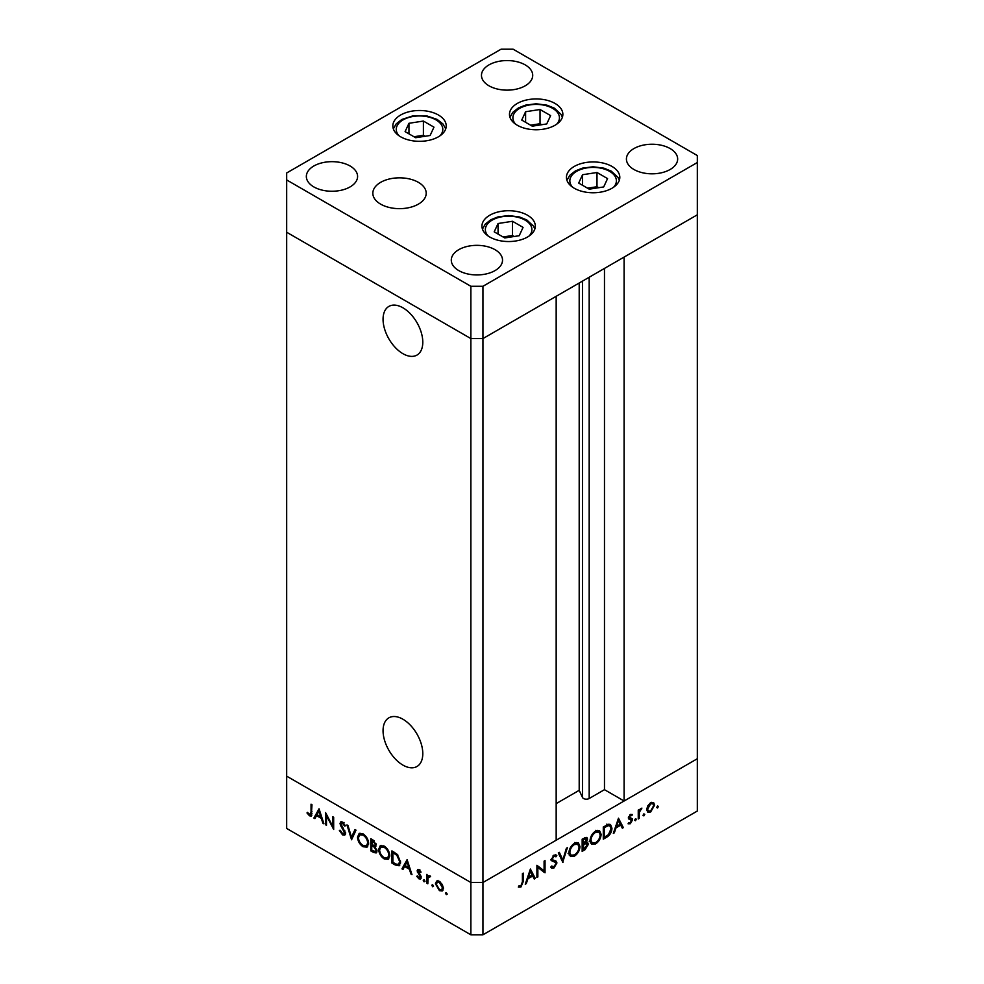 <?xml version="1.0" encoding="UTF-8"?>
<svg xmlns="http://www.w3.org/2000/svg" width="984" height="984" viewBox="0 0 984 984"><rect width="100%" height="100%" fill="white"/><g stroke="black" fill="none" stroke-linecap="round" stroke-linejoin="round"><path stroke-width="1.48" d="M383.059 730.694A28.093 16.224 -120 0 0 395.322 758.971A28.093 16.224 -120 0 0 416.97 766.499A28.093 16.224 -120 0 0 422.788 753.633A28.093 16.224 -120 0 0 410.525 725.356A28.093 16.224 -120 0 0 388.877 717.828A28.093 16.224 -120 0 0 383.059 730.694M383.059 319.271A28.093 16.224 -120 0 0 395.322 347.549A28.093 16.224 -120 0 0 416.97 355.076A28.093 16.224 -120 0 0 422.788 342.211A28.093 16.224 -120 0 0 410.525 313.933A28.093 16.224 -120 0 0 388.877 306.405A28.093 16.224 -120 0 0 383.059 319.271M482.947 286.282L697.324 162.52L697.324 155.546L513.131 49.2L501.053 49.2L286.676 172.975L286.676 179.949L470.869 286.282L482.947 286.282L482.947 338.582L470.869 338.582L482.947 338.582L482.947 882.5L556.169 840.225L556.169 296.307L482.947 338.582L697.324 214.807L624.102 257.082L624.102 801.001L604.471 789.672L589.182 798.504A3.985 2.3 180 0 1 583.537 798.504A3.985 2.3 180 0 1 582.503 797.471L579.195 790.324L556.169 803.62M624.102 801.001L697.324 758.726L697.324 811.025L482.947 934.8L470.869 934.8L286.676 828.454L286.676 776.155L470.869 882.5L470.869 934.8M697.324 162.52L697.324 758.726L482.947 882.5L470.869 882.5L286.676 776.155L286.676 232.249L470.869 338.582L286.676 232.249L286.676 179.949M470.869 286.282L470.869 882.5L482.947 882.5L482.947 934.8M579.195 790.324L579.195 283.023M604.471 789.672L604.471 268.423M326.491 815.711L326.491 825.293L325.544 824.752L325.544 812.55L332.727 826.302L332.727 816.695L333.674 817.237L333.674 829.438L326.491 815.711L327.118 815.355M345.593 833.337L344.744 835.133L342.58 834.899L339.357 830.373L340.255 830.275L342.58 833.645L344.646 832.771L340.624 825.65L340.034 823.448L340.735 821.874L342.641 822.107L345.458 825.797L344.597 826.056L342.53 823.301L340.981 823.952L345.593 833.337M345.667 832.981L344.154 833.842L345.458 832.304M343.49 822.747L340.981 823.952M351.559 839.77L346.946 824.899L347.967 825.49L351.485 837.138L355.015 829.561L356.023 830.152L351.559 839.77M363.084 846.744C359.701 844.444 357.844 841.259 357.512 837.163L359.148 833.473L362.998 833.866C366.442 836.166 368.323 839.377 368.631 843.522L367.007 847.15L363.084 846.744L364.338 846.019M384.227 858.946C380.833 856.646 378.975 853.46 378.656 849.364L380.279 845.674L384.141 846.068C387.585 848.368 389.455 851.578 389.762 855.723L388.139 859.352L384.227 858.946L385.47 858.22M401.952 868.872L407.105 859.635L411.988 874.653L410.955 874.063L409.393 869.253L404.596 866.486L402.997 869.462L401.952 868.872L403.465 867.999L407.425 860.631M446.33 894.64L445.444 893.115L446.33 892.611L447.216 894.136L446.33 894.64M445.444 893.115L446.33 892.611L445.444 893.115M436.785 881.024L439.43 881.43L442.357 884.591L443.415 888.367L442.21 891L439.43 890.655L435.42 883.755L436.65 881.098M432.64 886.744L431.767 885.219L432.64 884.702L433.526 886.227L432.64 886.744M431.767 885.219L432.64 884.702L431.767 885.219M428.901 875.588L427.831 876.203L429.725 875.821L430.549 876.609L428.003 877.851L427.831 883.804L426.884 883.263L426.884 874.346L427.831 876.203L428.347 875.735M430.34 876.35L428.63 876.793L430.131 875.92M424.104 881.812L423.231 880.286L424.104 879.782L424.99 881.307L424.104 881.812M423.231 880.286L424.104 879.782L423.231 880.286M417.13 870.889L417.72 869.524L419.086 869.684L421.066 872.095L420.414 872.488L419.086 870.779L418.077 871.394L420.832 875.969L420.549 879.019L418.938 878.823L416.724 876.338L417.351 875.883L418.889 877.703L420.254 877.051L417.13 870.889L418.692 869.487M419.861 870.323L418.077 871.394M418.889 877.703L421.054 876.584M400.599 862.132L399.123 865.772L395.211 864.973L391.927 863.079L391.927 850.877L397.413 854.481L400.599 862.132M373.649 852.525L370.796 850.877L370.796 838.676L372.862 839.869L376.22 844.826L374.99 846.72L377.032 851.012L376.171 852.907L373.649 852.525L375.039 851.726M313.884 818.024L319.037 808.786L323.921 823.805L322.887 823.214L321.325 818.405L316.528 815.638L314.929 818.614L313.884 818.024L315.397 817.15L319.357 809.795M309.579 814.592L311.042 812.292L311.042 804.174L311.99 804.727L311.264 816.056L309.529 815.822L306.983 812.932L307.537 812.317L309.579 814.592L312.063 813.817M537.854 867.359L537.854 876.953L536.907 877.494L536.907 865.293L544.091 870.754L544.091 861.148L545.038 860.594L545.038 872.796L536.907 866.818M551.618 866.031L553.943 866.719L556.009 863.46L555.628 862.476L551.999 860.975L551.397 859.462L554.004 855.108L556.821 855.551L555.96 856.793L553.906 856.412L552.356 858.86L553.045 860.028L555.886 860.963L556.956 862.931L553.943 867.974L551.704 868.183L550.72 867.162L551.618 866.031L552.393 866.793L551.446 866.252M555.628 862.476L550.708 859.893M556.083 854.948L555.394 854.727M555.96 856.793L553.648 855.342M562.922 862.476L558.309 852.931L559.33 852.341L562.848 859.93L566.378 848.282L567.387 847.691L562.688 862.341M574.447 856.129L570.486 856.547L568.875 852.98C569.17 848.909 570.991 845.686 574.373 843.349L578.408 842.894L579.994 846.511C579.687 850.606 577.842 853.817 574.447 856.129L573.229 855.428M595.591 843.928L591.618 844.346L590.019 840.779C590.302 836.695 592.134 833.485 595.505 831.148L599.539 830.693L601.126 834.309C600.83 838.405 598.985 841.615 595.591 843.928L594.373 843.226M613.327 833.374L618.469 818.196L623.352 827.593L622.318 828.184L620.756 825.17L615.959 827.938L614.36 832.784L613.327 833.374M657.558 807.987L656.672 807.483L657.558 805.957L658.444 806.462L657.558 807.987L656.672 807.483L657.558 807.987M657.558 805.957L658.444 806.462L657.558 805.957M646.648 809.697L647.706 805.921L650.658 802.747L653.585 802.526L654.643 805.084L650.658 811.984L647.853 812.317L646.648 809.697M643.88 815.896L642.995 815.379L643.88 813.854L644.754 814.371L643.88 815.896L642.995 815.379L643.88 815.896M643.88 813.854L644.754 814.371L643.88 813.854M639.206 818.43L638.247 818.983L638.247 810.066L639.206 809.512L639.206 810.828L641.912 808.098L639.366 812.28L639.206 818.43L638.247 817.889M635.479 820.742L634.594 820.238L635.479 818.713L636.353 819.217L635.479 820.742L634.594 820.238L635.479 820.742M635.479 818.713L636.353 819.217L635.479 818.713M628.493 817.876L630.449 814.408L632.429 814.543L631.777 815.674L630.449 815.515L629.44 817.286L632.195 818.676L632.564 819.844L630.301 823.731L628.087 823.793L628.714 822.612L630.252 822.661L631.617 820.447L628.85 819.045L628.493 817.876M631.777 815.674L629.649 815.047M629.809 818.024L631.666 818.368M631.347 819.746L628.85 819.045M611.962 828.208C611.765 832.255 609.969 835.268 606.574 837.273L603.29 839.168L603.29 826.966L608.788 824.235L610.498 824.494L611.962 828.208L610.916 827.606M585.013 849.721L582.159 851.369L582.159 839.168L586.845 837.372L587.583 839.057L586.353 842.365L587.608 842.476L588.395 844.309L585.013 849.721L583.93 849.094M525.259 884.222L530.401 869.044L535.284 878.429L534.25 879.032L532.688 876.018L527.891 878.786L526.292 883.62L525.259 884.222M520.942 885.772L522.406 881.775L522.406 873.657L523.353 873.115L523.353 881.356L520.893 887.051L518.347 887.113L518.9 885.858L520.942 885.772M651.531 802.341L651.617 802.969M653.474 804.408L654.643 805.084M649.489 811.308L650.658 811.984M653.696 805.638L652.798 803.645L650.645 803.842L647.595 809.155L648.481 811.136L650.645 810.89L653.696 805.638M649.784 803.35L650.645 803.842M646.734 808.663L647.595 809.155M638.247 810.287L639.206 810.828M640.436 808.799L641.384 809.352M640.203 809.069L640.904 809.475M638.247 811.64L639.366 812.28M628.653 816.831L629.44 817.286M629.182 816.929L629.539 818.11L632.564 819.844M628.628 822.772L630.301 823.731M628.505 818.098L631.199 819.647M628.591 818.577L630.178 819.5M621.433 826.486L623.352 827.593M619.674 824.543L620.756 825.17M615.258 827.532L615.959 827.938M613.659 832.378L614.36 832.784M620.252 824.211L618.395 820.619L616.476 826.388L620.252 824.211M617.694 820.213L618.395 820.619M615.775 825.982L616.476 826.388M608.629 824.26L608.875 825.293M604.25 827.667L604.25 837.359L608.481 834.616L611.015 828.762L609.859 825.859L608.235 825.699L604.25 827.667L603.29 827.114M603.29 836.818L604.25 837.359M606.907 824.936L608.235 825.699M597.718 830.336L598.038 831.505M600.056 833.694L601.126 834.309M591.581 842.661L590.412 842.968M600.178 834.85L598.924 832.021L595.554 832.366C592.762 834.26 591.236 836.88 590.966 840.225L592.233 843.042L595.554 842.698C598.358 840.84 599.908 838.22 600.178 834.85M594.545 831.788L595.554 832.366M590.08 839.721L590.966 840.225M584.988 837.569L587.583 839.057M585.664 841.96L586.353 842.365M585.357 842.279L588.395 844.309M583.315 838.503L584.398 839.131L583.106 839.869L583.106 843.78L586.636 839.635L584.631 837.753M582.159 839.315L583.106 839.869M586.636 839.635L584.398 839.131M582.159 843.226L583.106 843.78M583.733 844.666L583.106 849.573L587.448 844.85L585.714 843.669L583.733 844.666L582.159 843.755M582.159 844.481L583.106 845.035M584.484 842.956L586.907 843.694L584.988 842.587M582.159 849.02L583.106 849.573M576.575 842.538L576.895 843.706M578.924 845.896L579.994 846.511M570.437 854.875L569.269 855.17M579.047 847.052L577.78 844.223L574.41 844.579C571.63 846.461 570.105 849.081 569.834 852.439L571.089 855.244L574.41 854.899C577.227 853.042 578.764 850.422 579.047 847.052M573.414 843.989L574.41 844.579M568.949 851.923L569.834 852.439M561.089 858.909L562.848 859.93M551.286 866.449L553.943 867.974M552.996 855.895L553.906 856.412M551.544 858.392L552.356 858.86M553.771 860.25L556.956 862.931M536.907 876.4L537.854 876.953M536.907 865.686L544.091 870.754M542.012 869.548L542.012 870.692M543.697 872.021L545.038 872.796M533.365 877.334L535.284 878.429M531.606 875.391L532.688 876.018M527.19 878.38L527.891 878.786M525.591 883.214L526.292 883.62M532.184 875.059L530.327 871.467L528.408 877.236L532.184 875.059M529.626 871.061L530.327 871.467M527.707 876.83L528.408 877.236M518.888 885.895L520.893 887.051M442.898 890.372L441.238 889.954M440.586 889.979L439.43 890.655M436.588 883.079L435.42 883.755M436.933 882.882L437.991 880.336M443.329 887.334L442.468 887.826L439.418 882.513L437.265 882.316L436.367 884.309L439.418 889.561L441.582 889.807L443.403 888.687M439.159 881.283L437.265 882.316M440.291 882.021L439.418 882.513M441.582 889.807L442.468 887.826M427.831 882.709L426.884 883.263M428.397 876.99L428.397 875.883M421.115 878.245L418.938 878.823M417.401 875.957L416.724 876.338M420.685 875.649L419.983 876.055M419.541 874.038L418.815 874.456M418.212 872.058L417.487 872.476M418.999 871.603L418.643 870.028M411.656 873.657L410.955 874.063M410.094 868.835L409.393 869.253M405.679 865.859L404.596 866.486M408.889 867.704L407.032 861.972L405.113 865.526L408.889 867.704L409.59 867.298M407.733 861.566L407.032 861.972M393.01 862.451L391.927 863.079M399.812 865.157L397.597 864.567M393.969 852.046L392.874 852.673L392.874 862.378L397.118 864.505L400.562 863.042M397.745 854.813L396.872 855.317L392.874 852.673M400.549 861.074L399.652 861.59L396.872 855.317M398.557 864.346L399.652 861.59M379.713 848.749L378.656 849.364M380.218 847.618L381.115 845.367M388.828 858.798L386.245 858.343M389.701 854.653L388.815 855.17C388.52 851.824 386.983 849.217 384.191 847.347L380.882 847.015L379.603 849.905C379.886 853.239 381.423 855.822 384.191 857.667L387.573 858.048L389.713 856.584M383.735 845.846L380.882 847.015M385.187 846.769L384.191 847.347M387.573 858.048L388.815 855.17M371.878 850.25L370.796 850.877M376.786 852.23L375.248 851.701M375.863 846.412L373.883 845.121M373.034 841.209L371.743 840.471L372.382 844.752C373.957 845.883 374.916 845.723 375.261 844.297L373.034 841.209L374.031 840.644M372.825 839.844L371.743 840.471M376.097 843.817L374.769 845.391L376.282 844.518M372.37 845.994L371.743 845.637L371.743 850.176L375.544 851.591L376.072 850.459L374.351 847.286L372.37 845.994L373.526 845.33M372.838 844.998L371.743 845.637M375.113 846.843L374.351 847.286M376.909 849.979L376.072 850.459M358.582 836.548L357.512 837.163M359.074 835.416L359.984 833.165M367.696 846.597L365.113 846.142M368.569 842.452L367.684 842.968C367.389 839.623 365.839 837.015 363.047 835.145L359.75 834.813L358.459 837.704C358.754 841.037 360.279 843.62 363.047 845.465L366.429 845.846L368.582 844.383M362.592 833.645L359.75 834.813M364.055 834.567L363.047 835.145M366.429 845.846L367.684 842.968M352.567 837.605L352.284 836.683M355.876 830.066L352.998 836.277L351.485 837.138M345.372 834.457L344.08 834.026L342.58 834.899M344.953 830.951L344.265 831.357M341.313 825.256L340.624 825.65M341.571 823.005L340.034 823.448M341.546 822.575L341.669 821.738M345.372 825.613L344.597 826.056M344.043 822.427L342.493 823.079M326.491 824.198L325.544 824.752M333.674 825.748L332.727 826.302M323.588 822.809L322.887 823.214M322.026 817.999L321.325 818.405M317.611 815.01L316.528 815.638M320.821 816.868L318.964 811.124L317.045 814.678L320.821 816.868L321.522 816.449M319.665 810.718L318.964 811.124M311.805 815.281L309.529 815.822M307.685 812.526L306.983 812.932M519.208 235.717L523.07 227.378L512.504 221.277L498.064 223.516L494.202 231.843L504.767 237.956L519.208 235.717M498.064 234.081L498.064 223.516M514.202 236.492L512.504 235.508L503.058 236.972M512.504 235.508L512.504 221.277M582.553 174.734L578.69 183.073L589.256 189.174L603.696 186.935L607.558 178.596L596.993 172.495L582.553 174.734L582.553 185.299M598.702 187.71L596.993 186.726L587.559 188.19M596.993 186.726L596.993 172.495M546.735 123.935L550.609 115.608L540.032 109.507L525.604 111.733L521.729 120.073L532.295 126.173L546.735 123.935M525.604 122.299L525.604 111.733M541.741 124.71L540.032 123.726L530.597 125.189M540.032 123.726L540.032 109.507M433.969 127.157L423.403 121.057L408.963 123.295L405.101 131.622L415.666 137.723L430.106 135.497L433.969 127.157M408.963 133.861L408.963 123.295M425.1 136.272L423.403 135.288L413.957 136.739M423.403 135.288L423.403 121.057M574.25 188.239A26.691 15.412 180 0 1 566.44 177.341A26.691 15.412 180 0 1 582.909 163.11A26.691 15.412 180 0 1 611.999 166.456A26.691 15.412 180 0 1 619.809 177.341A26.691 15.412 180 0 1 603.34 191.585A26.691 15.412 180 0 1 574.25 188.239M489.761 237.021A26.691 15.412 180 0 1 481.951 226.123A26.691 15.412 180 0 1 498.421 211.892A26.691 15.412 180 0 1 527.51 215.238A26.691 15.412 180 0 1 535.321 226.123A26.691 15.412 180 0 1 518.851 240.367A26.691 15.412 180 0 1 489.761 237.021M380.648 204.143A26.691 15.412 180 0 1 372.838 193.245A26.691 15.412 180 0 1 389.307 179.002A26.691 15.412 180 0 1 418.397 182.347A26.691 15.412 180 0 1 426.207 193.245A26.691 15.412 180 0 1 409.738 207.476A26.691 15.412 180 0 1 380.648 204.143M400.66 136.801A26.691 15.412 180 0 1 392.837 125.903A26.691 15.412 180 0 1 409.319 111.672A26.691 15.412 180 0 1 438.409 115.005A26.691 15.412 180 0 1 446.219 125.903A26.691 15.412 180 0 1 429.75 140.146A26.691 15.412 180 0 1 400.66 136.801M517.301 125.251A26.691 15.412 180 0 1 509.478 114.353A26.691 15.412 180 0 1 525.948 100.11A26.691 15.412 180 0 1 555.038 103.455A26.691 15.412 180 0 1 562.86 114.353A26.691 15.412 180 0 1 546.378 128.584A26.691 15.412 180 0 1 517.301 125.251M670.153 148.572A25.621 14.797 0 0 0 642.232 145.361A25.621 14.797 0 0 0 626.414 159.027A25.621 14.797 0 0 0 633.917 169.482A25.621 14.797 0 0 0 661.838 172.692A25.621 14.797 0 0 0 677.656 159.027A25.621 14.797 0 0 0 670.153 148.572M350.083 166.001A25.621 14.797 0 0 0 322.162 162.79A25.621 14.797 0 0 0 306.344 176.456A25.621 14.797 0 0 0 313.847 186.923A25.621 14.797 0 0 0 341.768 190.121A25.621 14.797 0 0 0 357.586 176.456A25.621 14.797 0 0 0 350.083 166.001M525.21 64.895A25.621 14.797 0 0 0 497.289 61.684A25.621 14.797 0 0 0 481.471 75.35A25.621 14.797 0 0 0 488.987 85.805A25.621 14.797 0 0 0 516.908 89.015A25.621 14.797 0 0 0 532.713 75.35A25.621 14.797 0 0 0 525.21 64.895M495.013 249.678A25.621 14.797 0 0 0 467.092 246.467A25.621 14.797 0 0 0 451.287 260.133A25.621 14.797 0 0 0 458.79 270.6A25.621 14.797 0 0 0 486.711 273.81A25.621 14.797 0 0 0 502.529 260.133A25.621 14.797 0 0 0 495.013 249.678M582.503 797.471L582.503 281.104M589.182 798.504L589.182 277.254M638.247 814.887L639.206 815.441M605.492 836.646L606.574 837.273M603.905 826.609L604.988 827.236M551.569 860.385L553.721 861.627M522.406 880.803L523.353 881.356M396.417 864.272L395.211 864.973M394.695 852.488L393.625 853.103M343.059 827.901L342.358 828.307M311.99 811.751L311.042 812.292M529.084 236.025A23.272 13.432 0 0 0 525.087 220.108A23.272 13.432 0 0 0 494.706 218.854A23.272 13.432 0 0 0 488.187 236.025M613.573 187.255A23.272 13.432 0 0 0 609.588 171.339A23.272 13.432 0 0 0 579.195 170.072A23.272 13.432 0 0 0 572.676 187.255M556.612 124.255A23.272 13.432 0 0 0 552.627 108.338A23.272 13.432 0 0 0 522.246 107.072A23.272 13.432 0 0 0 515.714 124.255M439.983 135.804A23.272 13.432 0 0 0 437.806 121.069A23.272 13.432 0 0 0 413.514 116.407A23.272 13.432 0 0 0 399.086 135.804M652.798 803.645L650.953 802.587M648.481 811.136L646.66 810.09M631.556 815.515L630.08 814.666M631.273 819.684L628.259 817.95M609.859 825.859L606.833 824.125M598.924 832.021L595.898 830.275M592.233 843.042L589.207 841.295M577.78 844.223L574.767 842.476M571.089 855.244L568.076 853.497M418.409 870.717L419.91 869.844M419.885 877.814L421.398 876.941M375.544 851.591L377.057 850.717M341.35 823.141L342.863 822.267M534.829 229.088L533.5 226.16L526.797 219.949L519.429 216.947L508.617 215.558L497.916 216.923L490.856 219.727L485.272 224.118L482.443 229.088M619.317 180.306L618.001 177.403L611.285 171.167L603.918 168.166L593.106 166.776L582.405 168.141L575.345 170.945L569.761 175.337L566.932 180.306M562.356 117.317L561.028 114.378L554.336 108.166L546.956 105.165L536.145 103.775L525.456 105.153L518.384 107.945L512.799 112.348L509.97 117.317M445.727 128.867L442.923 123.922L437.179 119.433L427.068 115.989L412.985 115.829L401.779 119.482L396.183 123.886L393.342 128.867"/></g></svg>
